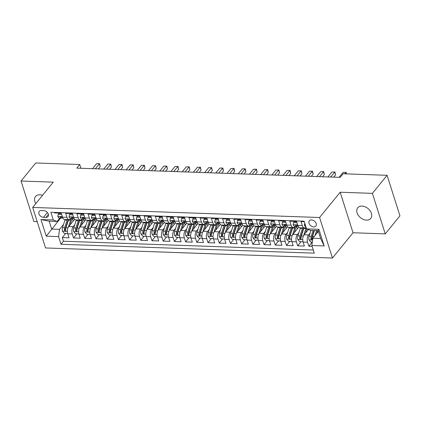 <?xml version="1.0" encoding="UTF-8"?>
<svg xmlns="http://www.w3.org/2000/svg" width="421" height="421" viewBox="0 0 421 421"><rect width="100%" height="100%" fill="white"/><g stroke="black" fill="none" stroke-linecap="round" stroke-linejoin="round"><path stroke-width="0.63" d="M362.028 206.106A8.399 5.92 -140.8 0 0 357.739 207.811A8.399 5.92 -140.8 0 0 358.392 215.441A8.399 5.92 -140.8 0 0 366.475 220.12A8.399 5.92 -140.8 0 0 370.769 218.415A8.399 5.92 -140.8 0 0 370.117 210.784A8.399 5.92 -140.8 0 0 362.028 206.106M42.537 195.344A8.399 5.92 -140.8 0 0 39.821 194.786A8.399 5.92 -140.8 0 0 35.532 196.496A8.399 5.92 -140.8 0 0 35.822 203.585M311.498 219.93A4.199 2.958 -140.8 0 0 309.351 220.783A4.199 2.958 -140.8 0 0 309.677 224.598A4.199 2.958 -140.8 0 0 313.724 226.94A4.199 2.958 -140.8 0 0 315.866 226.088A4.199 2.958 -140.8 0 0 315.54 222.267A4.199 2.958 -140.8 0 0 311.498 219.93M385.252 233.887L372.396 193.365L340.173 192.234L353.03 232.755L385.252 233.887L399.95 215.831L387.094 175.31L343.11 173.768L340.168 177.378L76.796 168.126L79.737 164.516L35.748 162.974L21.05 181.025L33.906 221.546L37.206 221.662M353.03 232.755L332.448 258.026L45.547 247.953L32.691 207.432L319.597 217.504L332.448 258.026M304.304 221.699L301.047 221.588L302.315 225.582L297.831 225.424A5.252 2.726 92 0 0 299.999 227.782L304.483 227.94A5.252 2.726 -88 0 1 302.315 225.582M297.831 225.424L296.568 221.43L289.843 221.193L291.111 225.193L286.627 225.035A5.252 2.726 92 0 0 288.795 227.393L293.279 227.55A5.252 2.726 -88 0 1 291.111 225.193M286.627 225.035L285.359 221.036L278.634 220.799L279.902 224.798L275.418 224.64A5.252 2.726 92 0 0 277.586 226.998L282.07 227.156A5.252 2.726 -88 0 1 279.902 224.798M275.418 224.64L274.15 220.641L267.424 220.404L268.693 224.404L264.214 224.246A5.252 2.726 92 0 0 266.377 226.603L270.861 226.761A5.252 2.726 -88 0 1 268.693 224.404M264.214 224.246L262.946 220.246L256.221 220.015L257.489 224.009L253.005 223.851A5.252 2.726 92 0 0 255.173 226.209L259.657 226.366A5.252 2.726 -88 0 1 257.489 224.009M253.005 223.851L251.737 219.857L245.011 219.62L246.28 223.614L241.796 223.456A5.252 2.726 92 0 0 243.964 225.819L248.448 225.972A5.252 2.726 -88 0 1 246.28 223.614M241.796 223.456L240.528 219.462L233.808 219.225L235.076 223.225L230.592 223.067A5.252 2.726 92 0 0 232.76 225.424L237.239 225.582A5.252 2.726 -88 0 1 235.076 223.225M230.592 223.067L229.324 219.067L222.598 218.831L223.867 222.83L219.383 222.672A5.252 2.726 92 0 0 221.551 225.03L226.035 225.188A5.252 2.726 -88 0 1 223.867 222.83M219.383 222.672L218.115 218.673L211.389 218.436L212.658 222.435L208.174 222.277A5.252 2.726 92 0 0 210.342 224.635L214.826 224.793A5.252 2.726 -88 0 1 212.658 222.435M208.174 222.277L206.906 218.278L200.185 218.046L201.454 222.041L196.97 221.883A5.252 2.726 92 0 0 199.138 224.24L203.622 224.398A5.252 2.726 -88 0 1 201.454 222.041M196.97 221.883L195.702 217.889L188.976 217.652L190.245 221.646L185.761 221.493A5.252 2.726 92 0 0 187.929 223.851L192.413 224.009A5.252 2.726 -88 0 1 190.245 221.646M185.761 221.493L184.493 217.494L177.767 217.257L179.036 221.257L174.552 221.099A5.252 2.726 92 0 0 176.72 223.456L181.204 223.614A5.252 2.726 -88 0 1 179.036 221.257M174.552 221.099L173.289 217.099L166.563 216.862L167.832 220.862L163.348 220.704A5.252 2.726 92 0 0 165.516 223.062L170 223.219A5.252 2.726 -88 0 1 167.832 220.862M163.348 220.704L162.08 216.704L155.354 216.468L156.623 220.467L152.139 220.309A5.252 2.726 92 0 0 154.307 222.667L158.791 222.825A5.252 2.726 -88 0 1 156.623 220.467M152.139 220.309L150.871 216.315L144.145 216.078L145.413 220.072L140.935 219.915A5.252 2.726 92 0 0 143.103 222.272L147.582 222.43A5.252 2.726 -88 0 1 145.413 220.072M140.935 219.915L139.667 215.92L132.941 215.684L134.21 219.678L129.726 219.525A5.252 2.726 92 0 0 131.894 221.883L136.378 222.041A5.252 2.726 -88 0 1 134.21 219.678M129.726 219.525L128.458 215.526L121.732 215.289L123 219.288L118.517 219.13A5.252 2.726 92 0 0 120.685 221.488L125.169 221.646A5.252 2.726 -88 0 1 123 219.288M118.517 219.13L117.249 215.131L110.528 214.894L111.797 218.894L107.313 218.736A5.252 2.726 92 0 0 109.481 221.093L113.959 221.251A5.252 2.726 -88 0 1 111.797 218.894M107.313 218.736L106.045 214.736L99.319 214.505L100.587 218.499L96.104 218.341A5.252 2.726 92 0 0 98.272 220.699L102.756 220.857A5.252 2.726 -88 0 1 100.587 218.499M96.104 218.341L94.836 214.347L88.11 214.11L89.378 218.104L84.895 217.946A5.252 2.726 92 0 0 87.063 220.304L91.546 220.462A5.252 2.726 -88 0 1 89.378 218.104M84.895 217.946L83.626 213.952L76.906 213.715L78.174 217.715L73.691 217.557A5.252 2.726 92 0 0 75.859 219.915L80.343 220.072A5.252 2.726 -88 0 1 78.174 217.715M73.691 217.557L72.423 213.558L65.697 213.321L66.965 217.32A5.252 2.726 92 0 0 69.133 219.678A5.252 2.726 92 0 0 70.707 218.809L71.033 218.41M74.633 219.288L68.723 226.54A5.252 2.726 92 0 0 67.765 233.808L69.033 237.807L62.308 237.57L65.671 233.439M74.749 224.803L73.207 226.698A5.252 2.726 92 0 0 72.244 233.965L73.512 237.965L76.875 233.834M73.512 237.965L80.237 238.202L78.969 234.202A5.252 2.726 92 0 1 79.932 226.935L85.837 219.683M97.046 220.072L91.141 227.324A5.252 2.726 92 0 0 90.178 234.597L91.446 238.591L84.721 238.354L88.084 234.229M108.25 220.467L102.345 227.719A5.252 2.726 92 0 0 101.387 234.992L102.65 238.986L95.93 238.749L99.293 234.623M119.459 220.862L113.554 228.114A5.252 2.726 92 0 0 112.591 235.381L113.859 239.381L107.134 239.144L110.497 235.013M130.668 221.257L124.763 228.508A5.252 2.726 92 0 0 123.8 235.776L125.069 239.775L118.343 239.538L121.706 235.407M141.872 221.651L135.967 228.903A5.252 2.726 92 0 0 135.004 236.17L136.272 240.17L129.552 239.933L132.91 235.802M153.081 222.041L147.176 229.292A5.252 2.726 92 0 0 146.213 236.565L147.482 240.559L140.756 240.323L144.119 236.197M164.29 222.435L158.385 229.687A5.252 2.726 92 0 0 157.422 236.955L158.691 240.954L151.965 240.717L155.328 236.591M175.494 222.83L169.589 230.082A5.252 2.726 92 0 0 168.626 237.349L169.895 241.349L163.174 241.112L166.532 236.981M186.703 223.225L180.798 230.476A5.252 2.726 92 0 0 179.835 237.744L181.104 241.743L174.378 241.507L177.741 237.376M197.912 223.619L192.002 230.871A5.252 2.726 92 0 0 191.045 238.139L192.313 242.133L185.587 241.901L188.95 237.77M209.116 224.009L203.211 231.261A5.252 2.726 92 0 0 202.248 238.533L203.517 242.528L196.791 242.291L200.154 238.165M220.325 224.404L214.421 231.655A5.252 2.726 92 0 0 213.458 238.923L214.726 242.922L208 242.685L211.363 238.56M231.529 224.798L225.624 232.05A5.252 2.726 92 0 0 224.661 239.317L225.93 243.317L219.209 243.08L222.572 238.949M242.738 225.193L236.834 232.445A5.252 2.726 92 0 0 235.871 239.712L237.139 243.712L230.413 243.475L233.776 239.344M253.947 225.582L248.043 232.834A5.252 2.726 92 0 0 247.08 240.107L248.348 244.101L241.622 243.87L244.985 239.738M265.151 225.977L259.247 233.229A5.252 2.726 92 0 0 258.284 240.502L259.552 244.496L252.832 244.259L256.189 240.133M276.36 226.372L270.456 233.623A5.252 2.726 92 0 0 269.493 240.891L270.761 244.89L264.035 244.654L267.398 240.523M287.569 226.766L281.665 234.018A5.252 2.726 92 0 0 280.702 241.286L281.97 245.285L275.245 245.048L278.607 240.917M298.773 227.161L292.869 234.413A5.252 2.726 92 0 0 291.906 241.68L293.174 245.68L286.448 245.443L289.811 241.312M308.346 229.561L304.078 234.802A5.252 2.726 92 0 0 303.115 242.075L304.383 246.069L297.658 245.832L301.02 241.707M293.279 227.55A5.252 2.726 -88 0 0 294.853 226.682L295.179 226.282M282.07 227.156A5.252 2.726 -88 0 0 283.643 226.287L283.97 225.888M270.861 226.761A5.252 2.726 -88 0 0 272.434 225.898L272.766 225.493M259.657 226.366A5.252 2.726 -88 0 0 261.231 225.503L261.557 225.098M248.448 225.972A5.252 2.726 -88 0 0 250.021 225.109L250.348 224.703M237.239 225.582A5.252 2.726 -88 0 0 238.818 224.714L239.144 224.314M226.035 225.188A5.252 2.726 -88 0 0 227.608 224.319L227.935 223.919M214.826 224.793A5.252 2.726 -88 0 0 216.399 223.93L216.731 223.525M203.622 224.398A5.252 2.726 -88 0 0 205.195 223.535L205.522 223.13M192.413 224.009A5.252 2.726 -88 0 0 193.986 223.141L194.313 222.741M181.204 223.614A5.252 2.726 -88 0 0 182.777 222.746L183.109 222.346M170 223.219A5.252 2.726 -88 0 0 171.573 222.351L171.9 221.951M158.791 222.825A5.252 2.726 -88 0 0 160.364 221.962L160.69 221.557M147.582 222.43A5.252 2.726 -88 0 0 149.155 221.567L149.487 221.162M136.378 222.041A5.252 2.726 -88 0 0 137.951 221.172L138.277 220.772M125.169 221.646A5.252 2.726 -88 0 0 126.742 220.778L127.068 220.378M113.959 221.251A5.252 2.726 -88 0 0 115.538 220.383L115.864 219.983M102.756 220.857A5.252 2.726 -88 0 0 104.329 219.994L104.655 219.588M91.546 220.462A5.252 2.726 -88 0 0 93.12 219.599L93.451 219.194M80.343 220.072A5.252 2.726 -88 0 0 81.916 219.204L82.242 218.804M43.479 217.341L45.947 217.425A4.068 2.868 -140.8 0 0 48.026 216.599A4.068 2.868 -140.8 0 0 47.71 212.9A4.068 2.868 -140.8 0 0 43.795 210.637L41.326 210.547A4.068 2.868 -140.8 0 0 39.248 211.374A4.068 2.868 -140.8 0 0 39.563 215.073A4.068 2.868 -140.8 0 0 43.479 217.341L47.41 212.516M318.397 231.376L312.814 238.233L320.66 238.507L318.16 230.619L310.314 230.345L306.572 228.856L304.141 221.188L50.857 212.289L53.288 219.957L57.03 221.451L59.829 218.015M306.572 228.856L318.897 229.287L324.181 245.932L311.85 245.501L314.282 253.168L61.003 244.269L58.572 236.607L46.242 236.17L40.958 219.525L53.288 219.957M310.098 233.071L308.561 234.96L304.078 234.802M298.894 232.676L297.352 234.571L292.869 234.413M287.685 232.281L286.143 234.176L281.665 234.018M276.476 231.892L274.939 233.781L270.456 233.623M265.272 231.497L263.73 233.387L259.247 233.229M254.063 231.103L252.521 232.992L248.043 232.834M242.859 230.708L241.317 232.602L236.834 232.445M231.65 230.313L230.108 232.208L225.624 232.05M220.441 229.924L218.904 231.813L214.421 231.655M209.237 229.529L207.695 231.418L203.211 231.261M198.028 229.135L196.486 231.024L192.002 230.871M186.819 228.74L185.282 230.634L180.798 230.476M175.615 228.345L174.073 230.24L169.589 230.082M164.406 227.956L162.864 229.845L158.385 229.687M153.197 227.561L151.66 229.45L147.176 229.292M141.993 227.166L140.451 229.056L135.967 228.903M130.784 226.772L129.247 228.666L124.763 228.508M119.58 226.377L118.038 228.271L113.554 228.114M108.371 225.988L106.829 227.877L102.345 227.719M97.162 225.593L95.625 227.482L91.141 227.324M85.958 225.198L84.416 227.093L79.932 226.935M62.308 237.57L63.471 241.238L313.282 250.011M308.561 234.96A5.252 2.726 -88 0 0 307.598 242.233L308.867 246.227L312.119 246.343M297.658 245.832L296.389 241.838A5.252 2.726 -88 0 1 297.352 234.571M286.448 245.443L285.185 241.444A5.252 2.726 -88 0 1 286.143 234.176M275.245 245.048L273.976 241.049A5.252 2.726 -88 0 1 274.939 233.781M264.035 244.654L262.767 240.654A5.252 2.726 -88 0 1 263.73 233.387M252.832 244.259L251.563 240.265A5.252 2.726 -88 0 1 252.521 232.992M241.622 243.87L240.354 239.87A5.252 2.726 -88 0 1 241.317 232.602M230.413 243.475L229.145 239.475A5.252 2.726 -88 0 1 230.108 232.208M219.209 243.08L217.941 239.081A5.252 2.726 -88 0 1 218.904 231.813M208 242.685L206.732 238.691A5.252 2.726 -88 0 1 207.695 231.418M196.791 242.291L195.523 238.297A5.252 2.726 -88 0 1 196.486 231.024M185.587 241.901L184.319 237.902A5.252 2.726 -88 0 1 185.282 230.634M174.378 241.507L173.11 237.507A5.252 2.726 -88 0 1 174.073 230.24M163.174 241.112L161.906 237.112A5.252 2.726 -88 0 1 162.864 229.845M151.965 240.717L150.697 236.723A5.252 2.726 -88 0 1 151.66 229.45M140.756 240.323L139.488 236.328A5.252 2.726 -88 0 1 140.451 229.056M129.552 239.933L128.284 235.934A5.252 2.726 -88 0 1 129.247 228.666M118.343 239.538L117.075 235.539A5.252 2.726 -88 0 1 118.038 228.271M107.134 239.144L105.866 235.144A5.252 2.726 -88 0 1 106.829 227.877M95.93 238.749L94.662 234.755A5.252 2.726 -88 0 1 95.625 227.482M84.721 238.354L83.453 234.36A5.252 2.726 -88 0 1 84.416 227.093M54.325 212.416L54.488 212.926L61.213 213.163L62.482 217.162A5.252 2.726 92 0 0 64.65 219.52L69.133 219.678M57.03 221.451L49.183 221.178L51.688 229.061L59.529 229.334L58.572 236.607M60.656 218.046L46.242 236.17M63.539 224.414L59.529 229.334M372.396 193.365L387.094 175.31M340.173 192.234L319.597 217.504M32.691 207.432L53.272 182.156L21.05 181.025M80.932 168.274L79.737 164.516M63.471 241.238L61.003 244.269M308.867 246.227L312.229 242.101M311.85 245.501L312.814 238.233M306.02 227.119A5.252 2.726 -88 0 1 304.483 227.94M49.183 221.178L40.958 219.525M318.897 229.287L318.16 230.619M324.181 245.932L320.66 238.507M61.64 214.51L58.235 214.336L57.809 216.489A3.479 1.805 92 0 0 59.224 217.994L61.355 218.067A3.479 1.805 92 0 0 61.598 218.046L62.145 217.925M61.313 213.479L58.998 213.394L58.235 214.336M98.351 168.884L100.224 166.584L99.356 163.848L95.341 168.779M96.551 163.748L99.54 163.701L96.551 163.748L92.536 168.679M62.882 218.12L62.703 218.115A3.479 1.805 -88 0 1 61.613 217.341C60.803 216.599 60.356 216.583 60.271 217.294A3.479 1.805 92 0 0 61.355 218.067M60.271 216.889L60.271 217.294L60.713 216.747M99.54 163.701L100.224 166.584M70.081 224.872L71.307 221.104A8.336 4.331 -88 0 1 72.623 218.462M68.328 227.13L70.56 220.251A10.041 5.215 -88 0 1 71.312 218.42M67.665 233.476L64.276 233.392L62.461 231.161A3.479 1.805 -88 0 1 62.513 227.572L64.955 220.057A10.041 5.215 -88 0 1 65.134 219.536M72.375 218.815A8.336 4.331 -88 0 1 73.049 220.367A4.136 2.147 92 0 0 73.28 220.946M67.265 219.609A10.041 5.215 92 0 0 67.086 220.13L64.645 227.645A3.479 1.805 92 0 0 64.402 230.324L65.287 231.087L65.75 230.371A3.479 1.805 -88 0 1 65.992 227.693L68.428 220.178A10.041 5.215 -88 0 1 68.612 219.657M64.402 230.324L65.25 229.287A1.773 0.921 -88 0 1 65.392 228.492L67.834 220.983A8.336 4.331 -88 0 1 68.36 219.651M72.849 214.905L69.439 214.731L69.012 216.878A3.479 1.805 92 0 0 70.433 218.388L72.565 218.462A3.479 1.805 92 0 0 72.807 218.441L73.349 218.315M72.523 213.873L70.207 213.789L69.439 214.731M109.56 169.279L111.428 166.979L110.56 164.243L106.545 169.174M107.76 164.143L110.744 164.095L107.76 164.143L103.745 169.074M74.091 218.515L73.907 218.51A3.479 1.805 -88 0 1 72.822 217.736C72.012 216.994 71.559 216.978 71.475 217.689A3.479 1.805 92 0 0 72.565 218.462M71.481 217.283L71.475 217.689L71.923 217.141M110.744 164.095L111.428 166.979M84.058 215.299L80.648 215.12L80.222 217.273A3.479 1.805 92 0 0 81.642 218.783L83.768 218.857A3.479 1.805 92 0 0 84.016 218.831L84.558 218.71M83.726 214.263L81.411 214.184L80.648 215.12M120.764 169.674L122.637 167.374L121.769 164.632L117.754 169.563M118.969 164.537L121.953 164.49L118.969 164.537L114.954 169.468M85.295 218.909L85.116 218.904A3.479 1.805 -88 0 1 84.032 218.125C83.216 217.389 82.769 217.373 82.684 218.078A3.479 1.805 92 0 0 83.768 218.857M82.69 217.678L82.684 218.078L83.126 217.536M121.953 164.49L122.637 167.374M95.262 215.689L91.857 215.515L91.431 217.668A3.479 1.805 92 0 0 92.846 219.173L94.978 219.252A3.479 1.805 92 0 0 95.22 219.225L95.767 219.104M94.936 214.657L92.62 214.578L91.857 215.515M131.973 170.063L133.846 167.763L132.978 165.027L128.963 169.958M130.173 164.932L133.162 164.879L130.173 164.932L126.158 169.863M96.504 219.304L96.32 219.299A3.479 1.805 -88 0 1 95.235 218.52C94.425 217.778 93.978 217.762 93.894 218.473A3.479 1.805 92 0 0 94.978 219.252M93.894 218.073L93.894 218.473L94.336 217.925M133.162 164.879L133.846 167.763M106.471 216.084L103.061 215.91L102.635 218.062A3.479 1.805 92 0 0 104.055 219.567L106.181 219.641A3.479 1.805 92 0 0 106.429 219.62L106.971 219.499M106.145 215.052L103.824 214.973L103.061 215.91M143.182 170.458L145.05 168.158L144.182 165.421L140.167 170.352M141.382 165.321L144.366 165.274L141.382 165.321L137.367 170.252M107.708 219.699L107.529 219.688A3.479 1.805 -88 0 1 106.445 218.915C105.634 218.173 105.182 218.157 105.097 218.867A3.479 1.805 92 0 0 106.181 219.641M105.103 218.467L105.097 218.867L105.545 218.32M144.366 165.274L145.05 168.158M81.29 225.267L82.516 221.499A8.336 4.331 -88 0 1 83.832 218.857M79.532 227.519L81.769 220.646A10.041 5.215 -88 0 1 82.516 218.809M78.874 233.871L75.485 233.787L73.67 231.555A3.479 1.805 -88 0 1 73.722 227.961L76.164 220.451A10.041 5.215 -88 0 1 76.343 219.93M83.584 219.209A8.336 4.331 -88 0 1 84.258 220.762A4.136 2.147 92 0 0 84.489 221.335M78.474 220.004A10.041 5.215 92 0 0 78.29 220.525L75.854 228.04A3.479 1.805 92 0 0 75.612 230.719L76.496 231.482L76.954 230.766A3.479 1.805 -88 0 1 77.196 228.087L79.637 220.572A10.041 5.215 -88 0 1 79.816 220.051M75.612 230.719L76.459 229.682A1.773 0.921 -88 0 1 76.601 228.887L79.037 221.378A8.336 4.331 -88 0 1 79.569 220.041M92.499 225.661L93.72 221.893A8.336 4.331 -88 0 1 95.035 219.252M90.741 227.914L92.973 221.041A10.041 5.215 -88 0 1 93.725 219.204M90.083 234.265L86.694 234.181L84.879 231.95A3.479 1.805 -88 0 1 84.931 228.356L87.368 220.846A10.041 5.215 -88 0 1 87.552 220.325M94.788 219.599A8.336 4.331 -88 0 1 95.462 221.157A4.136 2.147 92 0 0 95.693 221.73M89.678 220.399A10.041 5.215 92 0 0 89.499 220.92L87.058 228.429A3.479 1.805 92 0 0 86.821 231.113L87.7 231.876L88.163 231.161A3.479 1.805 -88 0 1 88.405 228.477L90.847 220.967A10.041 5.215 -88 0 1 91.025 220.446M86.821 231.113L87.663 230.076A1.773 0.921 -88 0 1 87.805 229.282L90.247 221.767A8.336 4.331 -88 0 1 90.778 220.436M103.703 226.056L104.929 222.283A8.336 4.331 -88 0 1 106.245 219.641M101.95 228.308L104.182 221.435A10.041 5.215 -88 0 1 104.934 219.599M101.287 234.66L97.898 234.571L96.083 232.345A3.479 1.805 -88 0 1 96.135 228.75L98.577 221.235A10.041 5.215 -88 0 1 98.756 220.72M105.997 219.994A8.336 4.331 -88 0 1 106.671 221.546A4.136 2.147 92 0 0 106.902 222.125M100.887 220.793A10.041 5.215 92 0 0 100.708 221.314L98.267 228.824A3.479 1.805 92 0 0 98.025 231.508L98.909 232.271L99.372 231.555A3.479 1.805 -88 0 1 99.614 228.871L102.05 221.362A10.041 5.215 -88 0 1 102.229 220.841M98.025 231.508L98.872 230.466A1.773 0.921 -88 0 1 99.014 229.677L101.456 222.162A8.336 4.331 -88 0 1 101.982 220.83M114.912 226.445L116.133 222.677A8.336 4.331 -88 0 1 117.454 220.036M113.154 228.703L115.386 221.83A10.041 5.215 -88 0 1 116.138 219.994M112.496 235.05L109.107 234.965L107.292 232.734A3.479 1.805 -88 0 1 107.344 229.145L109.786 221.63A10.041 5.215 -88 0 1 109.965 221.109M117.206 220.388A8.336 4.331 -88 0 1 117.88 221.941A4.136 2.147 92 0 0 118.112 222.52M112.097 221.188A10.041 5.215 92 0 0 111.912 221.704L109.476 229.219A3.479 1.805 92 0 0 109.234 231.903L110.118 232.666L110.576 231.95A3.479 1.805 -88 0 1 110.818 229.266L113.26 221.751A10.041 5.215 -88 0 1 113.438 221.235M109.234 231.903L110.081 230.861A1.773 0.921 -88 0 1 110.223 230.071L112.66 222.556A8.336 4.331 -88 0 1 113.191 221.225M117.68 216.478L114.27 216.305L113.844 218.452A3.479 1.805 92 0 0 115.265 219.962L117.391 220.036A3.479 1.805 92 0 0 117.638 220.015L118.18 219.894M117.348 215.447L115.033 215.363L114.27 216.305M154.386 170.852L156.259 168.553L155.391 165.816L151.376 170.747M152.586 165.716L155.575 165.669L152.586 165.716L148.571 170.647M118.917 220.088L118.738 220.083A3.479 1.805 -88 0 1 117.648 219.309C116.838 218.567 116.391 218.552 116.307 219.262A3.479 1.805 92 0 0 117.391 220.036M116.312 218.857L116.307 219.262L116.749 218.715M155.575 165.669L156.259 168.553M126.116 226.84L127.342 223.072A8.336 4.331 -88 0 1 128.658 220.43M124.363 229.092L126.595 222.22A10.041 5.215 -88 0 1 127.347 220.388M123.706 235.444L120.317 235.36L118.501 233.129A3.479 1.805 -88 0 1 118.554 229.54L120.99 222.025A10.041 5.215 -88 0 1 121.174 221.504M128.41 220.783A8.336 4.331 -88 0 1 129.084 222.335A4.136 2.147 92 0 0 129.315 222.914M123.3 221.578A10.041 5.215 92 0 0 123.121 222.099L120.68 229.613A3.479 1.805 92 0 0 120.438 232.292L121.322 233.055L121.785 232.339A3.479 1.805 -88 0 1 122.027 229.661L124.463 222.146A10.041 5.215 -88 0 1 124.648 221.625M120.438 232.292L121.285 231.255A1.773 0.921 -88 0 1 121.427 230.461L123.869 222.951A8.336 4.331 -88 0 1 124.395 221.62M128.884 216.873L125.474 216.699L125.053 218.846A3.479 1.805 92 0 0 126.468 220.357L128.6 220.43A3.479 1.805 92 0 0 128.842 220.409L129.389 220.283M128.558 215.841L126.242 215.757L125.474 216.699M165.595 171.247L167.469 168.947L166.595 166.211L162.58 171.142M163.795 166.111L166.784 166.063L163.795 166.111L159.78 171.042M130.126 220.483L129.942 220.478A3.479 1.805 -88 0 1 128.858 219.704C128.047 218.962 127.6 218.946 127.51 219.657A3.479 1.805 92 0 0 128.6 220.43M127.516 219.252L127.51 219.657L127.958 219.109M166.784 166.063L167.469 168.947M137.325 227.235L138.551 223.467A8.336 4.331 -88 0 1 139.867 220.825M135.573 229.487L137.804 222.614A10.041 5.215 -88 0 1 138.556 220.778M134.909 235.839L131.52 235.755L129.705 233.523A3.479 1.805 -88 0 1 129.757 229.929L132.199 222.42A10.041 5.215 -88 0 1 132.378 221.899M139.619 221.172A8.336 4.331 -88 0 1 140.293 222.73A4.136 2.147 92 0 0 140.525 223.304M134.51 221.972A10.041 5.215 92 0 0 134.331 222.493L131.889 230.008A3.479 1.805 92 0 0 131.647 232.687L132.531 233.45L132.994 232.734A3.479 1.805 -88 0 1 133.231 230.055L135.673 222.541A10.041 5.215 -88 0 1 135.851 222.02M131.647 232.687L132.494 231.65A1.773 0.921 -88 0 1 132.636 230.855L135.073 223.346A8.336 4.331 -88 0 1 135.604 222.009M140.093 217.268L136.683 217.089L136.257 219.241A3.479 1.805 92 0 0 137.678 220.751L139.804 220.825A3.479 1.805 92 0 0 140.051 220.799L140.593 220.678M139.767 216.231L137.446 216.152L136.683 217.089M176.799 171.642L178.672 169.342L177.804 166.6L173.789 171.531M175.004 166.505L177.988 166.453L175.004 166.505L170.989 171.436M141.33 220.878L141.151 220.872A3.479 1.805 -88 0 1 140.067 220.094C139.251 219.357 138.804 219.341 138.72 220.046A3.479 1.805 92 0 0 139.804 220.825M138.725 219.646L138.72 220.046L139.167 219.504M177.988 166.453L178.672 169.342M148.534 227.629L149.755 223.861A8.336 4.331 -88 0 1 151.076 221.22M146.776 229.882L149.008 223.009A10.041 5.215 -88 0 1 149.76 221.172M146.119 236.234L142.73 236.149L140.914 233.918A3.479 1.805 -88 0 1 140.967 230.324L143.408 222.814A10.041 5.215 -88 0 1 143.587 222.293M150.823 221.567A8.336 4.331 -88 0 1 151.497 223.125A4.136 2.147 92 0 0 151.734 223.698M145.713 222.367A10.041 5.215 92 0 0 145.534 222.888L143.098 230.398A3.479 1.805 92 0 0 142.856 233.081L143.735 233.844L144.198 233.129A3.479 1.805 -88 0 1 144.44 230.445L146.882 222.935A10.041 5.215 -88 0 1 147.061 222.414M142.856 233.081L143.703 232.045A1.773 0.921 -88 0 1 143.84 231.25L146.282 223.735A8.336 4.331 -88 0 1 146.813 222.404M151.297 217.657L147.892 217.483L147.466 219.636A3.479 1.805 92 0 0 148.881 221.141L151.013 221.22A3.479 1.805 92 0 0 151.26 221.193L151.802 221.072M150.971 216.626L148.655 216.547L147.892 217.483M188.008 172.031L189.882 169.731L189.013 166.995L184.998 171.926M186.208 166.895L189.197 166.848L186.208 166.895L182.193 171.831M152.539 221.272L152.36 221.267A3.479 1.805 -88 0 1 151.271 220.488C150.46 219.746 150.013 219.73 149.929 220.441A3.479 1.805 92 0 0 151.013 221.22M149.929 220.041L149.929 220.441L150.371 219.894M189.197 166.848L189.882 169.731M159.738 228.024L160.964 224.251A8.336 4.331 -88 0 1 162.28 221.609M157.986 230.276L160.217 223.404A10.041 5.215 -88 0 1 160.969 221.567M157.322 236.628L153.933 236.539L152.118 234.313A3.479 1.805 -88 0 1 152.176 230.719L154.612 223.204A10.041 5.215 -88 0 1 154.791 222.683M162.032 221.962A8.336 4.331 -88 0 1 162.706 223.514A4.136 2.147 92 0 0 162.938 224.093M156.922 222.762A10.041 5.215 92 0 0 156.744 223.283L154.302 230.792A3.479 1.805 92 0 0 154.06 233.476L154.944 234.239L155.407 233.523A3.479 1.805 -88 0 1 155.649 230.84L158.085 223.33A10.041 5.215 -88 0 1 158.27 222.809M154.06 233.476L154.907 232.434A1.773 0.921 -88 0 1 155.049 231.645L157.491 224.13A8.336 4.331 -88 0 1 158.017 222.798M162.506 218.052L159.096 217.878L158.67 220.03A3.479 1.805 92 0 0 160.091 221.535L162.222 221.609A3.479 1.805 92 0 0 162.464 221.588L163.006 221.467M162.18 217.02L159.864 216.941L159.096 217.878M199.217 172.426L201.085 170.126L200.217 167.39L196.202 172.321M197.417 167.29L200.401 167.242L197.417 167.29L193.402 172.221M163.748 221.667L163.564 221.656A3.479 1.805 -88 0 1 162.48 220.883C161.669 220.141 161.222 220.125 161.132 220.836A3.479 1.805 92 0 0 162.222 221.609M161.138 220.436L161.132 220.836L161.58 220.288M200.401 167.242L201.085 170.126M173.715 218.446L170.305 218.273L169.879 220.42A3.479 1.805 92 0 0 171.3 221.93L173.426 222.004A3.479 1.805 92 0 0 173.673 221.983L174.215 221.856M173.384 217.415L171.068 217.331L170.305 218.273M210.421 172.82L212.295 170.521L211.426 167.784L207.411 172.715M208.627 167.684L211.61 167.637L208.627 167.684L204.611 172.615M174.952 222.056L174.773 222.051A3.479 1.805 -88 0 1 173.689 221.278C172.873 220.536 172.426 220.52 172.342 221.23A3.479 1.805 92 0 0 173.426 222.004M172.347 220.825L172.342 221.23L172.789 220.683M211.61 167.637L212.295 170.521M184.919 218.841L181.514 218.667L181.088 220.815A3.479 1.805 92 0 0 182.504 222.325L184.635 222.399A3.479 1.805 92 0 0 184.877 222.372L185.424 222.251M184.593 217.81L182.277 217.725L181.514 218.667M221.63 173.215L223.504 170.915L222.635 168.179L218.62 173.11M219.83 168.079L222.82 168.032L219.83 168.079L215.815 173.01M186.161 222.451L185.977 222.446A3.479 1.805 -88 0 1 184.893 221.672C184.082 220.93 183.635 220.914 183.551 221.625A3.479 1.805 92 0 0 184.635 222.399M183.551 221.22L183.551 221.625L183.993 221.078M222.82 168.032L223.504 170.915M196.128 219.236L192.718 219.057L192.292 221.209A3.479 1.805 92 0 0 193.713 222.714L195.844 222.793A3.479 1.805 92 0 0 196.086 222.767L196.628 222.646M195.802 218.199L193.486 218.12L192.718 219.057M232.839 173.605L234.708 171.31L233.839 168.568L229.824 173.499M231.04 168.474L234.023 168.421L231.04 168.474L227.024 173.405M197.37 222.846L197.186 222.841A3.479 1.805 -88 0 1 196.102 222.062C195.291 221.32 194.839 221.304 194.755 222.014A3.479 1.805 92 0 0 195.844 222.793M194.76 221.614L194.755 222.014L195.202 221.472M234.023 168.421L234.708 171.31M207.337 219.625L203.927 219.452L203.501 221.604A3.479 1.805 92 0 0 204.922 223.109L207.048 223.183A3.479 1.805 92 0 0 207.295 223.162L207.837 223.041M207.006 218.594L204.69 218.515L203.927 219.452M244.043 173.999L245.917 171.7L245.048 168.963L241.033 173.894M242.249 168.863L245.232 168.816L242.249 168.863L238.228 173.794M208.574 223.241L208.395 223.23A3.479 1.805 -88 0 1 207.306 222.456C206.495 221.714 206.048 221.699 205.964 222.409A3.479 1.805 92 0 0 207.048 223.183M205.969 222.009L205.964 222.409L206.406 221.862M245.232 168.816L245.917 171.7M218.541 220.02L215.136 219.846L214.71 221.999A3.479 1.805 92 0 0 216.126 223.504L218.257 223.577A3.479 1.805 92 0 0 218.499 223.556L219.046 223.435M218.215 218.988L215.899 218.904L215.136 219.846M255.252 174.394L257.126 172.094L256.257 169.358L252.242 174.289M253.453 169.258L256.442 169.21L253.453 169.258L249.437 174.189M219.783 223.63L219.599 223.625A3.479 1.805 -88 0 1 218.515 222.851C217.704 222.109 217.257 222.093 217.173 222.804A3.479 1.805 92 0 0 218.257 223.577M217.173 222.404L217.173 222.804L217.615 222.256M256.442 169.21L257.126 172.094M229.75 220.415L226.34 220.241L225.914 222.388A3.479 1.805 92 0 0 227.335 223.898L229.461 223.972A3.479 1.805 92 0 0 229.708 223.951L230.25 223.825M229.424 219.383L227.103 219.299L226.34 220.241M266.456 174.789L268.33 172.489L267.461 169.752L263.446 174.683M264.662 169.652L267.645 169.605L264.662 169.652L260.646 174.583M230.987 224.025L230.808 224.019A3.479 1.805 -88 0 1 229.724 223.246C228.913 222.504 228.461 222.488 228.377 223.198A3.479 1.805 92 0 0 229.461 223.972M228.382 222.793L228.377 223.198L228.824 222.651M267.645 169.605L268.33 172.489M240.954 220.809L237.549 220.63L237.123 222.783A3.479 1.805 92 0 0 238.539 224.293L240.67 224.367A3.479 1.805 92 0 0 240.917 224.34L241.459 224.219M240.628 219.778L238.312 219.694L237.549 220.63M277.665 175.183L279.539 172.884L278.67 170.142L274.655 175.078M275.866 170.047L278.855 170L275.866 170.047L271.85 174.978M242.196 224.419L242.017 224.414A3.479 1.805 -88 0 1 240.928 223.64C240.117 222.898 239.67 222.883 239.586 223.593A3.479 1.805 92 0 0 240.67 224.367M239.591 223.188L239.586 223.593L240.028 223.046M278.855 170L279.539 172.884M252.163 221.199L248.753 221.025L248.332 223.177A3.479 1.805 92 0 0 249.748 224.682L251.879 224.761A3.479 1.805 92 0 0 252.121 224.735L252.668 224.614M251.837 220.167L249.521 220.088L248.753 221.025M288.874 175.573L290.748 173.278L289.874 170.537L285.859 175.468M287.075 170.442L290.064 170.389L287.075 170.442L283.059 175.373M253.405 224.814L253.221 224.809A3.479 1.805 -88 0 1 252.137 224.03C251.326 223.288 250.879 223.272 250.79 223.983A3.479 1.805 92 0 0 251.879 224.761M250.795 223.583L250.79 223.983L251.237 223.44M290.064 170.389L290.748 173.278M263.372 221.593L259.962 221.42L259.536 223.572A3.479 1.805 92 0 0 260.957 225.077L263.083 225.151A3.479 1.805 92 0 0 263.33 225.13L263.872 225.009M263.046 220.562L260.725 220.483L259.962 221.42M300.078 175.967L301.952 173.668L301.083 170.931L297.068 175.862M298.284 170.831L301.268 170.784L298.284 170.831L294.268 175.762M264.609 225.209L264.43 225.198A3.479 1.805 -88 0 1 263.346 224.425C262.53 223.683 262.083 223.667 261.999 224.377A3.479 1.805 92 0 0 263.083 225.151M262.004 223.977L261.999 224.377L262.446 223.83M301.268 170.784L301.952 173.668M274.576 221.988L271.171 221.814L270.745 223.967A3.479 1.805 92 0 0 272.161 225.472L274.292 225.545A3.479 1.805 92 0 0 274.539 225.524L275.081 225.403M274.25 220.957L271.934 220.872L271.171 221.814M311.287 176.362L313.161 174.062L312.293 171.326L308.277 176.257M309.488 171.226L312.477 171.179L309.488 171.226L305.472 176.157M275.818 225.598L275.639 225.593A3.479 1.805 -88 0 1 274.55 224.819C273.739 224.077 273.292 224.061 273.208 224.772A3.479 1.805 92 0 0 274.292 225.545M273.208 224.367L273.208 224.772L273.65 224.225M312.477 171.179L313.161 174.062M285.785 222.383L282.375 222.209L281.949 224.356A3.479 1.805 92 0 0 283.37 225.867L285.501 225.94A3.479 1.805 92 0 0 285.743 225.919L286.285 225.793M285.459 221.351L283.144 221.267L282.375 222.209M322.497 176.757L324.365 174.457L323.496 171.721L319.481 176.652M320.697 171.621L323.681 171.573L320.697 171.621L316.681 176.552M287.027 225.993L286.843 225.988A3.479 1.805 -88 0 1 285.759 225.214C284.949 224.472 284.501 224.456 284.412 225.167A3.479 1.805 92 0 0 285.501 225.94M284.417 224.761L284.412 225.167L284.859 224.619M323.681 171.573L324.365 174.457M170.947 228.414L172.173 224.646A8.336 4.331 -88 0 1 173.489 222.004M169.189 230.671L171.426 223.798A10.041 5.215 -88 0 1 172.178 221.962M168.532 237.018L165.143 236.934L163.327 234.702A3.479 1.805 -88 0 1 163.38 231.113L165.821 223.598A10.041 5.215 -88 0 1 166 223.077M173.242 222.356A8.336 4.331 -88 0 1 173.915 223.909A4.136 2.147 92 0 0 174.147 224.488M168.132 223.151A10.041 5.215 92 0 0 167.947 223.672L165.511 231.187A3.479 1.805 92 0 0 165.269 233.871L166.153 234.634L166.616 233.918A3.479 1.805 -88 0 1 166.853 231.234L169.295 223.719A10.041 5.215 -88 0 1 169.474 223.198M165.269 233.871L166.116 232.829A1.773 0.921 -88 0 1 166.258 232.039L168.695 224.525A8.336 4.331 -88 0 1 169.226 223.193M182.156 228.808L183.377 225.04A8.336 4.331 -88 0 1 184.698 222.399M180.399 231.061L182.63 224.188A10.041 5.215 -88 0 1 183.382 222.356M179.741 237.412L176.352 237.328L174.536 235.097A3.479 1.805 -88 0 1 174.589 231.508L177.025 223.993A10.041 5.215 -88 0 1 177.209 223.472M184.445 222.751A8.336 4.331 -88 0 1 185.119 224.304A4.136 2.147 92 0 0 185.356 224.882M179.335 223.546A10.041 5.215 92 0 0 179.157 224.067L176.715 231.582A3.479 1.805 92 0 0 176.478 234.26L177.357 235.023L177.82 234.308A3.479 1.805 -88 0 1 178.062 231.629L180.504 224.114A10.041 5.215 -88 0 1 180.683 223.593M176.478 234.26L177.32 233.223A1.773 0.921 -88 0 1 177.462 232.429L179.904 224.919A8.336 4.331 -88 0 1 180.435 223.588M193.36 229.203L194.586 225.435A8.336 4.331 -88 0 1 195.902 222.793M191.608 231.455L193.839 224.582A10.041 5.215 -88 0 1 194.591 222.746M190.945 237.807L187.555 237.723L185.74 235.492A3.479 1.805 -88 0 1 185.793 231.897L188.234 224.388A10.041 5.215 -88 0 1 188.413 223.867M195.654 223.141A8.336 4.331 -88 0 1 196.328 224.698A4.136 2.147 92 0 0 196.56 225.272M190.545 223.94A10.041 5.215 92 0 0 190.366 224.461L187.924 231.976A3.479 1.805 92 0 0 187.682 234.655L188.566 235.418L189.029 234.702A3.479 1.805 -88 0 1 189.271 232.024L191.708 224.509A10.041 5.215 -88 0 1 191.892 223.988M187.682 234.655L188.529 233.618A1.773 0.921 -88 0 1 188.671 232.824L191.113 225.314A8.336 4.331 -88 0 1 191.639 223.977M204.569 229.598L205.79 225.83A8.336 4.331 -88 0 1 207.111 223.188M202.811 231.85L205.048 224.977A10.041 5.215 -88 0 1 205.795 223.141M202.154 238.202L198.765 238.112L196.949 235.886A3.479 1.805 -88 0 1 197.002 232.292L199.443 224.782A10.041 5.215 -88 0 1 199.622 224.261M206.864 223.535A8.336 4.331 -88 0 1 207.537 225.088A4.136 2.147 92 0 0 207.769 225.667M201.754 224.335A10.041 5.215 92 0 0 201.57 224.856L199.133 232.366A3.479 1.805 92 0 0 198.891 235.05L199.775 235.813L200.233 235.097A3.479 1.805 -88 0 1 200.475 232.413L202.917 224.903A10.041 5.215 -88 0 1 203.096 224.382M198.891 235.05L199.738 234.008A1.773 0.921 -88 0 1 199.88 233.218L202.317 225.703A8.336 4.331 -88 0 1 202.848 224.372M215.778 229.992L216.999 226.219A8.336 4.331 -88 0 1 218.315 223.577M214.021 232.245L216.252 225.372A10.041 5.215 -88 0 1 217.004 223.535M213.363 238.591L209.974 238.507L208.158 236.276A3.479 1.805 -88 0 1 208.211 232.687L210.647 225.172A10.041 5.215 -88 0 1 210.832 224.651M218.067 223.93A8.336 4.331 -88 0 1 218.741 225.482A4.136 2.147 92 0 0 218.973 226.061M212.958 224.73A10.041 5.215 92 0 0 212.779 225.251L210.337 232.76A3.479 1.805 92 0 0 210.1 235.444L210.979 236.207L211.442 235.492A3.479 1.805 -88 0 1 211.684 232.808L214.126 225.298A10.041 5.215 -88 0 1 214.305 224.777M210.1 235.444L210.942 234.402A1.773 0.921 -88 0 1 211.084 233.613L213.526 226.098A8.336 4.331 -88 0 1 214.057 224.767M226.982 230.382L228.208 226.614A8.336 4.331 -88 0 1 229.524 223.972M225.23 232.639L227.461 225.767A10.041 5.215 -88 0 1 228.214 223.93M224.567 238.986L221.178 238.902L219.362 236.67A3.479 1.805 -88 0 1 219.415 233.081L221.856 225.567A10.041 5.215 -88 0 1 222.035 225.046M229.277 224.325A8.336 4.331 -88 0 1 229.95 225.877A4.136 2.147 92 0 0 230.182 226.456M224.167 225.119A10.041 5.215 92 0 0 223.988 225.64L221.546 233.155A3.479 1.805 92 0 0 221.304 235.839L222.188 236.602L222.651 235.881A3.479 1.805 -88 0 1 222.893 233.202L225.33 225.688A10.041 5.215 -88 0 1 225.509 225.167M221.304 235.839L222.151 234.797A1.773 0.921 -88 0 1 222.293 234.008L224.735 226.493A8.336 4.331 -88 0 1 225.261 225.161M238.191 230.776L239.412 227.008A8.336 4.331 -88 0 1 240.733 224.367M236.434 233.029L238.665 226.156A10.041 5.215 -88 0 1 239.417 224.325M235.776 239.381L232.387 239.296L230.571 237.065A3.479 1.805 -88 0 1 230.624 233.471L233.066 225.961A10.041 5.215 -88 0 1 233.245 225.44M240.486 224.719A8.336 4.331 -88 0 1 241.159 226.272A4.136 2.147 92 0 0 241.391 226.845M235.376 225.514A10.041 5.215 92 0 0 235.192 226.035L232.755 233.55A3.479 1.805 92 0 0 232.513 236.228L233.392 236.991L233.855 236.276A3.479 1.805 -88 0 1 234.097 233.597L236.539 226.082A10.041 5.215 -88 0 1 236.718 225.561M232.513 236.228L233.36 235.192A1.773 0.921 -88 0 1 233.502 234.397L235.939 226.887A8.336 4.331 -88 0 1 236.47 225.556M249.395 231.171L250.621 227.403A8.336 4.331 -88 0 1 251.937 224.761M247.643 233.423L249.874 226.551A10.041 5.215 -88 0 1 250.627 224.714M246.98 239.775L243.596 239.691L241.78 237.46A3.479 1.805 -88 0 1 241.833 233.865L244.269 226.356A10.041 5.215 -88 0 1 244.454 225.835M251.69 225.109A8.336 4.331 -88 0 1 252.363 226.666A4.136 2.147 92 0 0 252.595 227.24M246.58 225.909A10.041 5.215 92 0 0 246.401 226.43L243.959 233.939A3.479 1.805 92 0 0 243.717 236.623L244.601 237.386L245.064 236.67A3.479 1.805 -88 0 1 245.306 233.987L247.743 226.477A10.041 5.215 -88 0 1 247.927 225.956M243.717 236.623L244.564 235.586A1.773 0.921 -88 0 1 244.706 234.792L247.148 227.282A8.336 4.331 -88 0 1 247.674 225.945M260.604 231.566L261.83 227.798A8.336 4.331 -88 0 1 263.146 225.151M258.852 233.818L261.083 226.945A10.041 5.215 -88 0 1 261.836 225.109M258.189 240.17L254.8 240.081L252.984 237.854A3.479 1.805 -88 0 1 253.037 234.26L255.479 226.751A10.041 5.215 -88 0 1 255.658 226.23M262.899 225.503A8.336 4.331 -88 0 1 263.572 227.056A4.136 2.147 92 0 0 263.804 227.635M257.789 226.303A10.041 5.215 92 0 0 257.61 226.824L255.168 234.334A3.479 1.805 92 0 0 254.926 237.018L255.81 237.781L256.273 237.065A3.479 1.805 -88 0 1 256.51 234.381L258.952 226.872A10.041 5.215 -88 0 1 259.131 226.351M254.926 237.018L255.773 235.976A1.773 0.921 -88 0 1 255.915 235.186L258.352 227.672A8.336 4.331 -88 0 1 258.883 226.34M271.813 231.955L273.034 228.187A8.336 4.331 -88 0 1 274.355 225.545M270.056 234.213L272.287 227.34A10.041 5.215 -88 0 1 273.04 225.503M269.398 240.559L266.009 240.475L264.193 238.244A3.479 1.805 -88 0 1 264.246 234.655L266.688 227.14A10.041 5.215 -88 0 1 266.867 226.619M274.103 225.898A8.336 4.331 -88 0 1 274.776 227.451A4.136 2.147 92 0 0 275.013 228.029M268.993 226.698A10.041 5.215 92 0 0 268.814 227.219L266.377 234.729A3.479 1.805 92 0 0 266.135 237.412L267.014 238.175L267.477 237.46A3.479 1.805 -88 0 1 267.719 234.776L270.161 227.261A10.041 5.215 -88 0 1 270.34 226.745M266.135 237.412L266.977 236.37A1.773 0.921 -88 0 1 267.119 235.581L269.561 228.066A8.336 4.331 -88 0 1 270.093 226.735M283.017 232.35L284.243 228.582A8.336 4.331 -88 0 1 285.559 225.94M281.265 234.608L283.496 227.729A10.041 5.215 -88 0 1 284.249 225.898M280.602 240.954L277.213 240.87L275.397 238.639A3.479 1.805 -88 0 1 275.455 235.05L277.892 227.535A10.041 5.215 -88 0 1 278.07 227.014M285.312 226.293A8.336 4.331 -88 0 1 285.985 227.845A4.136 2.147 92 0 0 286.217 228.424M280.202 227.087A10.041 5.215 92 0 0 280.023 227.608L277.581 235.123A3.479 1.805 92 0 0 277.339 237.802L278.223 238.565L278.686 237.849A3.479 1.805 -88 0 1 278.928 235.171L281.365 227.656A10.041 5.215 -88 0 1 281.549 227.135M277.339 237.802L278.186 236.765A1.773 0.921 -88 0 1 278.328 235.97L280.77 228.461A8.336 4.331 -88 0 1 281.296 227.13M294.226 232.745L295.453 228.977A8.336 4.331 -88 0 1 296.768 226.335M292.469 234.997L294.705 228.124A10.041 5.215 -88 0 1 295.458 226.287M291.811 241.349L288.422 241.265L286.606 239.033A3.479 1.805 -88 0 1 286.659 235.439L289.101 227.929A10.041 5.215 -88 0 1 289.28 227.408M296.521 226.687A8.336 4.331 -88 0 1 297.194 228.24A4.136 2.147 92 0 0 297.426 228.814M291.411 227.482A10.041 5.215 92 0 0 291.227 228.003L288.79 235.518A3.479 1.805 92 0 0 288.548 238.197L289.432 238.96L289.895 238.244A3.479 1.805 -88 0 1 290.132 235.565L292.574 228.05A10.041 5.215 -88 0 1 292.753 227.529M288.548 238.197L289.395 237.16A1.773 0.921 -88 0 1 289.537 236.365L291.974 228.856A8.336 4.331 -88 0 1 292.506 227.519M296.994 222.777L293.584 222.598L293.158 224.751A3.479 1.805 92 0 0 294.579 226.261L296.705 226.335A3.479 1.805 92 0 0 296.952 226.309L297.494 226.188M296.663 221.741L294.347 221.662L293.584 222.598M333.7 177.152L335.574 174.852L334.706 172.11L330.69 177.041M331.906 172.015L334.89 171.968L331.906 172.015L327.891 176.946M298.231 226.387L298.052 226.382A3.479 1.805 -88 0 1 296.968 225.603C296.152 224.867 295.705 224.851 295.621 225.556A3.479 1.805 92 0 0 296.705 226.335M295.626 225.156L295.621 225.556L296.068 225.014M334.89 171.968L335.574 174.852M305.435 233.139L306.656 229.371A8.336 4.331 -88 0 1 306.804 228.945M303.678 235.392L305.909 228.519A10.041 5.215 -88 0 1 306.204 227.698M303.02 241.743L299.631 241.659L297.815 239.428A3.479 1.805 -88 0 1 297.868 235.834L300.305 228.324A10.041 5.215 -88 0 1 300.489 227.803M302.615 227.877A10.041 5.215 92 0 0 302.436 228.398L299.994 235.907A3.479 1.805 92 0 0 299.757 238.591L300.636 239.354L301.099 238.639A3.479 1.805 -88 0 1 301.341 235.955L303.783 228.445A10.041 5.215 -88 0 1 303.962 227.924M299.757 238.591L300.599 237.555A1.773 0.921 -88 0 1 300.741 236.76L303.183 229.245A8.336 4.331 -88 0 1 303.715 227.914M304.762 223.146L304.367 225.146A3.479 1.805 92 0 0 305.783 226.651L305.872 226.656M346.346 173.878L345.915 172.505L344.836 173.826M343.11 172.41L346.099 172.357L343.11 172.41L339.094 177.341M346.099 172.357L346.525 173.884M316.639 233.534L317.592 230.603M314.94 235.623L316.581 230.566M312.303 242.101L310.835 242.049L309.019 239.823A3.479 1.805 -88 0 1 309.072 236.228L310.977 230.371M313.108 230.445L311.203 236.302A3.479 1.805 92 0 0 310.961 238.986L311.845 239.749L312.308 239.033A3.479 1.805 -88 0 1 312.55 236.349L314.45 230.492M310.961 238.986L311.808 237.944A1.773 0.921 -88 0 1 311.95 237.155L314.119 230.482M73.207 226.698L68.723 226.54M72.244 233.965L67.765 233.808M307.598 242.233L303.115 242.075M296.389 241.838L291.906 241.68M285.185 241.444L280.702 241.286M273.976 241.049L269.493 240.891M262.767 240.654L258.284 240.502M251.563 240.265L247.08 240.107M240.354 239.87L235.871 239.712M229.145 239.475L224.661 239.317M217.941 239.081L213.458 238.923M206.732 238.691L202.248 238.533M195.523 238.297L191.045 238.139M184.319 237.902L179.835 237.744M173.11 237.507L168.626 237.349M161.906 237.112L157.422 236.955M150.697 236.723L146.213 236.565M139.488 236.328L135.004 236.17M128.284 235.934L123.8 235.776M117.075 235.539L112.591 235.381M105.866 235.144L101.387 234.992M94.662 234.755L90.178 234.597M83.453 234.36L78.969 234.202M66.965 217.32L62.482 217.162M48.415 214.4L45.947 217.425M62.303 216.589L57.819 216.431M62.508 231.218L67.386 231.387M73.733 220.394L73.049 220.367M68.428 220.178L70.56 220.251M64.955 220.057L67.086 220.13M65.992 227.693L68.018 227.761M62.513 227.572L64.645 227.645M73.507 216.983L69.023 216.826M84.716 217.378L80.232 217.22M95.925 217.773L91.441 217.615M107.129 218.162L102.645 218.01M73.717 231.613L78.59 231.782M84.937 220.783L84.258 220.762M79.637 220.572L81.769 220.646M76.164 220.451L78.29 220.525M77.196 228.087L79.222 228.156M73.722 227.961L75.854 228.04M84.921 232.003L89.799 232.176M96.146 221.178L95.462 221.157M90.847 220.967L92.973 221.041M87.368 220.846L89.499 220.92M88.405 228.477L90.431 228.55M84.931 228.356L87.058 228.429M96.13 232.397L101.008 232.571M107.355 221.572L106.671 221.546M102.05 221.362L104.182 221.435M98.577 221.235L100.708 221.314M99.614 228.871L101.64 228.945M96.135 228.75L98.267 228.824M107.339 232.792L112.212 232.966M118.559 221.967L117.88 221.941M113.26 221.751L115.386 221.83M109.786 221.63L111.912 221.704M110.818 229.266L112.844 229.34M107.344 229.145L109.476 229.219M118.338 218.557L113.854 218.399M118.543 233.187L123.421 233.355M129.768 222.356L129.084 222.335M124.463 222.146L126.595 222.22M120.99 222.025L123.121 222.099M122.027 229.661L124.053 229.729M118.554 229.54L120.68 229.613M129.547 218.952L125.063 218.794M129.752 233.581L134.631 233.75M140.977 222.751L140.293 222.73M135.673 222.541L137.804 222.614M132.199 222.42L134.331 222.493M133.231 230.055L135.262 230.124M129.757 229.929L131.889 230.008M140.751 219.346L136.267 219.188M140.956 233.971L145.834 234.144M152.181 223.146L151.497 223.125M146.882 222.935L149.008 223.009M143.408 222.814L145.534 222.888M144.44 230.445L146.466 230.519M140.967 230.324L143.098 230.398M151.96 219.741L147.476 219.583M152.165 234.365L157.044 234.539M163.39 223.54L162.706 223.514M158.085 223.33L160.217 223.404M154.612 223.204L156.744 223.283M155.649 230.84L157.675 230.913M152.176 230.719L154.302 230.792M163.164 220.13L158.68 219.972M174.373 220.525L169.889 220.367M185.582 220.92L181.098 220.762M196.786 221.314L192.302 221.157M207.995 221.709L203.511 221.551M219.204 222.099L214.721 221.941M230.408 222.493L225.924 222.335M241.617 222.888L237.134 222.73M252.821 223.283L248.343 223.125M264.03 223.672L259.546 223.519M275.239 224.067L270.756 223.909M286.443 224.461L281.959 224.304M163.374 234.76L168.253 234.934M174.594 223.935L173.915 223.909M169.295 223.719L171.426 223.798M165.821 223.598L167.947 223.672M166.853 231.234L168.879 231.303M163.38 231.113L165.511 231.187M174.578 235.155L179.457 235.323M185.803 224.325L185.119 224.304M180.504 224.114L182.63 224.188M177.025 223.993L179.157 224.067M178.062 231.629L180.088 231.697M174.589 231.508L176.715 231.582M185.787 235.55L190.666 235.718M197.012 224.719L196.328 224.698M191.708 224.509L193.839 224.582M188.234 224.388L190.366 224.461M189.271 232.024L191.297 232.092M185.793 231.897L187.924 231.976M196.996 235.939L201.87 236.113M208.216 225.114L207.537 225.088M202.917 224.903L205.048 224.977M199.443 224.782L201.57 224.856M200.475 232.413L202.501 232.487M197.002 232.292L199.133 232.366M208.2 236.334L213.079 236.507M219.425 225.509L218.741 225.482M214.126 225.298L216.252 225.372M210.647 225.172L212.779 225.251M211.684 232.808L213.71 232.881M208.211 232.687L210.337 232.76M219.409 236.728L224.288 236.897M230.634 225.903L229.95 225.877M225.33 225.688L227.461 225.767M221.856 225.567L223.988 225.64M222.893 233.202L224.919 233.271M219.415 233.081L221.546 233.155M230.619 237.123L235.492 237.291M241.838 226.293L241.159 226.272M236.539 226.082L238.665 226.156M233.066 225.961L235.192 226.035M234.097 233.597L236.123 233.666M230.624 233.471L232.755 233.55M241.822 237.518L246.701 237.686M253.047 226.687L252.363 226.666M247.743 226.477L249.874 226.551M244.269 226.356L246.401 226.43M245.306 233.987L247.332 234.06M241.833 233.865L243.959 233.939M253.032 237.907L257.91 238.081M264.256 227.082L263.572 227.056M258.952 226.872L261.083 226.945M255.479 226.751L257.61 226.824M256.51 234.381L258.541 234.455M253.037 234.26L255.168 234.334M264.235 238.302L269.114 238.475M275.46 227.477L274.776 227.451M270.161 227.261L272.287 227.34M266.688 227.14L268.814 227.219M267.719 234.776L269.745 234.85M264.246 234.655L266.377 234.729M275.445 238.696L280.323 238.865M286.669 227.872L285.985 227.845M281.365 227.656L283.496 227.729M277.892 227.535L280.023 227.608M278.928 235.171L280.954 235.239M275.455 235.05L277.581 235.123M286.654 239.091L291.532 239.26M297.873 228.261L297.194 228.24M292.574 228.05L294.705 228.124M289.101 227.929L291.227 228.003M290.132 235.565L292.158 235.634M286.659 235.439L288.79 235.518M297.652 224.856L293.169 224.698M297.858 239.481L302.736 239.654M303.783 228.445L305.909 228.519M300.305 228.324L302.436 228.398M301.341 235.955L303.367 236.028M297.868 235.834L299.994 235.907M305.388 225.124L304.378 225.093M309.067 239.875L312.582 240.002M312.55 236.349L314.298 236.413M309.072 236.228L311.203 236.302"/></g></svg>
